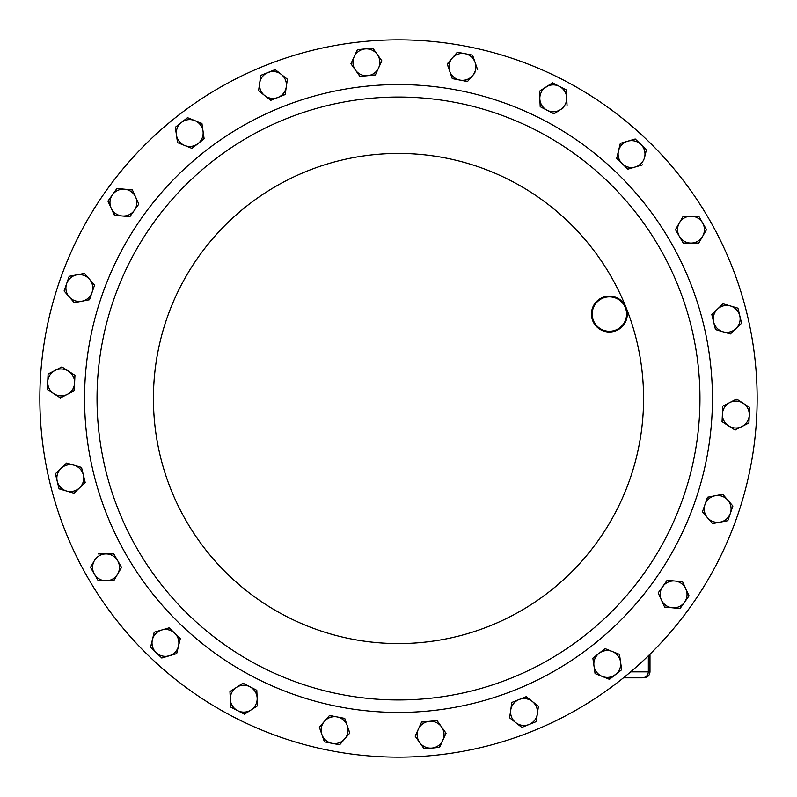 <?xml version="1.0" encoding="UTF-8"?>
<svg xmlns="http://www.w3.org/2000/svg" width="797" height="797" viewBox="0 0 797 797"><rect width="100%" height="100%" fill="white"/><g stroke="black" fill="none" stroke-linecap="round" stroke-linejoin="round"><path stroke-width="1.2" d="M265.202 65.543A358.65 358.65 0 0 1 731.457 265.202A358.65 358.65 0 0 1 531.798 731.457A358.65 358.65 0 0 1 65.543 531.798A358.65 358.65 0 0 1 265.202 65.543A358.65 358.65 0 0 0 87.899 577.825M286.462 118.633A301.455 301.455 0 0 1 678.367 286.462A301.455 301.455 0 0 1 510.538 678.367A301.455 301.455 0 0 1 118.633 510.538A301.455 301.455 0 0 1 286.462 118.633A301.455 301.455 0 0 1 678.367 286.462A301.455 301.455 0 0 1 510.538 678.367M602.711 297.43A17.933 17.933 0 0 1 626.024 307.413A17.933 17.933 0 0 1 616.041 330.725A17.933 17.933 0 0 1 592.729 320.743A17.933 17.933 0 0 1 602.711 297.43M615.772 330.058A17.215 17.215 0 0 0 625.356 307.682A17.215 17.215 0 0 0 602.98 298.098A17.215 17.215 0 0 0 593.396 320.474A17.215 17.215 0 0 0 615.772 330.058M623.453 677.829L642.362 677.829L623.453 677.829M727.81 500.157A13.439 13.439 0 0 1 720.199 522.155L727.81 520.69L732.891 506.025L722.73 494.299L715.108 495.764A13.439 13.439 0 0 1 727.81 500.157M707.497 517.761L712.578 523.619L720.199 522.155A13.439 13.439 0 0 1 707.497 517.761L702.416 511.893L704.956 504.561A13.439 13.439 0 0 1 715.108 495.764L707.497 497.238L702.416 511.893L707.497 517.761A13.439 13.439 0 0 1 704.956 504.561L707.497 497.238L711.452 496.471M69.19 296.843A13.439 13.439 0 0 1 76.801 274.845L69.19 276.31L64.109 290.975L74.27 302.701L81.892 301.236A13.439 13.439 0 0 1 69.19 296.843L74.27 302.701L74.878 302.581M92.044 292.439A13.439 13.439 0 0 1 81.892 301.236L89.503 299.762L94.584 285.107L89.503 279.239A13.439 13.439 0 0 1 92.044 292.439L94.584 285.107L84.422 273.381L76.801 274.845L84.422 273.381L89.503 279.239A13.439 13.439 0 0 0 76.801 274.845M730.49 305.988A13.439 13.439 0 0 1 735.98 328.603L741.599 323.253L737.942 308.17L723.048 303.796L717.439 309.156A13.439 13.439 0 0 1 730.49 305.988L723.048 303.796L720.02 306.686M713.654 322.048A13.439 13.439 0 0 1 717.439 309.156L711.821 314.506L715.477 329.589L722.919 331.771A13.439 13.439 0 0 1 713.654 322.048M733.399 331.064L730.371 333.953L722.919 331.771A13.439 13.439 0 0 0 735.98 328.603L730.371 333.953L726.495 332.817M66.51 491.012A13.439 13.439 0 0 1 61.02 468.397L55.401 473.747L59.058 488.83L73.952 493.204L79.561 487.844A13.439 13.439 0 0 1 66.51 491.012L73.952 493.204L85.179 482.494L83.346 474.952A13.439 13.439 0 0 1 79.561 487.844L85.179 482.494L81.523 467.411L74.081 465.229A13.439 13.439 0 0 1 83.346 474.952L81.523 467.411L74.081 465.229A13.439 13.439 0 0 0 61.02 468.397L66.629 463.047L74.081 465.229M169.223 655.821A13.439 13.439 0 0 1 152.386 639.762L150.553 647.294L161.781 658.003L176.675 653.63L178.498 646.098A13.439 13.439 0 0 1 169.223 655.821M174.712 633.197A13.439 13.439 0 0 1 178.498 646.098L180.331 638.556L174.712 633.197L169.103 627.847L161.652 630.029A13.439 13.439 0 0 1 174.712 633.197L168.805 627.936M161.652 630.029A13.439 13.439 0 0 0 152.386 639.762L154.21 632.22L161.652 630.029L154.21 632.22L154.07 632.818M627.777 141.179A13.439 13.439 0 0 1 644.614 157.238L646.447 149.706L635.219 138.997L620.325 143.37L618.502 150.902A13.439 13.439 0 0 1 627.777 141.179L620.325 143.37L616.669 158.444L622.288 163.803A13.439 13.439 0 0 1 618.502 150.902M635.348 166.971L642.79 164.78L635.348 166.971A13.439 13.439 0 0 1 622.288 163.803L627.897 169.153L635.348 166.971A13.439 13.439 0 0 0 644.614 157.238L646.447 149.706L640.828 144.347M452.258 58.071A13.439 13.439 0 0 1 475.112 62.475L472.581 55.152L457.339 52.213L447.177 63.939L449.717 71.272A13.439 13.439 0 0 1 452.258 58.071L457.339 52.213L461.304 52.971M459.869 80.069A13.439 13.439 0 0 1 449.717 71.272L452.258 78.604L467.49 81.533L472.571 75.675A13.439 13.439 0 0 1 459.869 80.069M475.012 72.856L472.571 75.675A13.439 13.439 0 0 0 475.112 62.475L477.652 69.807L475.112 62.475M344.742 738.929A13.439 13.439 0 0 1 321.888 734.525L324.419 741.848L339.661 744.787L349.823 733.061L347.283 725.728A13.439 13.439 0 0 1 344.742 738.929M337.131 716.931A13.439 13.439 0 0 1 347.283 725.728L344.742 718.396L329.51 715.467L324.429 721.325A13.439 13.439 0 0 1 337.131 716.931L344.742 718.396L346.067 722.212M324.429 721.325A13.439 13.439 0 0 0 321.888 734.525L319.348 727.193L324.429 721.325L319.348 727.193L319.547 727.771M442.823 740.283A13.439 13.439 0 0 1 419.66 742.495L424.153 748.811L439.605 747.337L446.051 733.22L441.548 726.904A13.439 13.439 0 0 1 442.823 740.283M429.324 721.325A13.439 13.439 0 0 1 441.548 726.904L437.045 720.588L421.603 722.062L418.375 729.116A13.439 13.439 0 0 1 429.324 721.325L421.603 722.062M415.157 736.179L418.375 729.116A13.439 13.439 0 0 0 419.66 742.495L415.157 736.179L419.66 742.495M354.177 56.717A13.439 13.439 0 0 1 377.34 54.505L372.847 48.189L357.395 49.663L350.949 63.78L355.452 70.096A13.439 13.439 0 0 1 354.177 56.717L350.949 63.78L359.955 76.412L367.676 75.675A13.439 13.439 0 0 1 355.452 70.096M381.843 60.821L378.625 67.884A13.439 13.439 0 0 1 367.676 75.675L375.397 74.938L378.625 67.884A13.439 13.439 0 0 0 377.34 54.505L381.843 60.821L375.397 74.938L359.955 76.412L357.614 73.125M111.172 208.176A13.439 13.439 0 0 1 124.671 189.218L116.95 188.481L107.944 201.123L114.389 215.24L122.12 215.977A13.439 13.439 0 0 1 111.172 208.176L108.123 200.874M138.837 204.072L134.344 210.388A13.439 13.439 0 0 1 122.12 215.977L129.841 216.714L138.837 204.072L135.62 197.018A13.439 13.439 0 0 1 134.344 210.388L129.841 216.714L122.12 215.977M135.62 197.018A13.439 13.439 0 0 0 124.671 189.218L132.392 189.955L135.62 197.018L132.392 189.955L131.784 189.905M685.828 588.824A13.439 13.439 0 0 1 672.329 607.782L680.05 608.519L689.056 595.877L682.611 581.76L674.88 581.023A13.439 13.439 0 0 1 685.828 588.824M662.656 586.612A13.439 13.439 0 0 1 674.88 581.023L667.159 580.286L658.163 592.928L661.38 599.982A13.439 13.439 0 0 1 662.656 586.612M664.479 606.756L661.38 599.982A13.439 13.439 0 0 0 672.329 607.782L664.608 607.045L672.329 607.782M251.005 709.988A13.439 13.439 0 0 1 230.323 699.328L230.692 707.078L244.48 714.182L257.531 705.793L257.162 698.042A13.439 13.439 0 0 1 251.005 709.988L257.531 705.793L257.331 701.609M249.899 686.745A13.439 13.439 0 0 1 257.162 698.042L256.793 690.292L243.005 683.188L236.48 687.383A13.439 13.439 0 0 1 249.899 686.745M237.586 710.625L230.692 707.078L229.954 691.577L236.48 687.383A13.439 13.439 0 0 0 230.323 699.328L229.954 691.577L243.005 683.188L256.793 690.292L257.162 698.042M545.995 87.012A13.439 13.439 0 0 1 566.677 97.672L566.308 89.922L552.52 82.818L539.469 91.207L539.838 98.958A13.439 13.439 0 0 1 545.995 87.012M547.101 110.255A13.439 13.439 0 0 1 539.838 98.958L540.207 106.708L553.995 113.812L560.52 109.617A13.439 13.439 0 0 1 547.101 110.255L540.207 106.708L539.469 91.207L552.789 82.958M563.658 107.605L560.52 109.617A13.439 13.439 0 0 0 566.677 97.672L567.046 105.423L566.677 97.672M259.683 83.047A13.439 13.439 0 0 1 281.281 74.4L275.184 69.608L260.778 75.376L258.577 90.728L264.674 95.53A13.439 13.439 0 0 1 259.683 83.047L258.577 90.728L270.771 100.322L277.974 97.443A13.439 13.439 0 0 1 264.674 95.53L270.771 100.322L271.349 100.093M287.338 79.501L286.282 86.873A13.439 13.439 0 0 1 277.974 97.443L285.177 94.554L286.282 86.873A13.439 13.439 0 0 0 281.281 74.4L287.388 79.192L281.281 74.4M537.317 713.953A13.439 13.439 0 0 1 515.719 722.6L521.816 727.392L536.222 721.624L538.423 706.272L532.326 701.47A13.439 13.439 0 0 1 537.317 713.953M519.026 699.557A13.439 13.439 0 0 1 532.326 701.47L526.229 696.678L519.026 699.557L511.823 702.446L510.718 710.127A13.439 13.439 0 0 1 519.026 699.557M510.718 710.127A13.439 13.439 0 0 0 515.719 722.6L509.612 717.808L511.823 702.446L526.229 696.678L538.423 706.272L536.222 721.624L529.019 724.513M620.574 662.058A13.439 13.439 0 0 1 602.273 676.444L609.476 679.333L621.67 669.739L619.468 654.377L612.265 651.498A13.439 13.439 0 0 1 620.574 662.058M598.965 653.41A13.439 13.439 0 0 1 612.265 651.498L605.062 648.619L592.868 658.202L593.974 665.884A13.439 13.439 0 0 1 598.965 653.41M595.07 673.565L593.974 665.884A13.439 13.439 0 0 0 602.273 676.444L595.07 673.565L602.273 676.444M176.426 134.942A13.439 13.439 0 0 1 194.727 120.556L187.524 117.667L175.33 127.261L177.532 142.623L184.735 145.502A13.439 13.439 0 0 1 176.426 134.942M198.035 143.59A13.439 13.439 0 0 1 184.735 145.502L191.938 148.381L204.132 138.798L203.026 131.116A13.439 13.439 0 0 1 198.035 143.59L204.092 138.489M201.352 123.206L201.93 123.435L203.026 131.116A13.439 13.439 0 0 0 194.727 120.556L201.97 123.744M53.887 393.738A13.439 13.439 0 0 1 54.993 370.485L48.099 374.042L47.362 389.544L60.413 397.932L67.307 394.376A13.439 13.439 0 0 1 53.887 393.738M74.579 383.068A13.439 13.439 0 0 1 67.307 394.376L74.211 390.819L74.948 375.317L68.422 371.123A13.439 13.439 0 0 1 74.579 383.068L73.932 390.958M61.339 367.218L61.897 366.929L68.422 371.123A13.439 13.439 0 0 0 54.993 370.485L61.897 366.929L65.284 369.111M743.113 403.262A13.439 13.439 0 0 1 742.007 426.515L748.901 422.958L749.638 407.456L736.587 399.068L729.693 402.624A13.439 13.439 0 0 1 743.113 403.262M722.421 413.932A13.439 13.439 0 0 1 729.693 402.624L722.789 406.181L722.052 421.683L728.578 425.877A13.439 13.439 0 0 1 722.421 413.932M735.661 429.782L735.103 430.071L728.578 425.877A13.439 13.439 0 0 0 742.007 426.515L734.844 429.902M106.021 580.804A13.439 13.439 0 0 1 94.385 560.65L90.499 567.364L98.26 580.804L113.772 580.804L117.657 574.079A13.439 13.439 0 0 1 106.021 580.804L98.26 580.804L90.499 567.364L94.385 560.65A13.439 13.439 0 0 1 117.657 560.65A13.439 13.439 0 0 1 117.657 574.079L121.533 567.364L113.772 553.925L98.26 553.925L106.021 553.925M679.343 222.921L675.467 229.636L679.343 236.35L683.228 243.075L690.979 243.075A13.439 13.439 0 0 1 679.343 222.921L683.228 216.196L690.979 216.196A13.439 13.439 0 0 1 702.615 236.35L706.501 229.636L698.74 216.196L683.228 216.196L679.343 222.921A13.439 13.439 0 0 1 690.979 216.196L698.74 216.196L700.752 219.693M706.501 229.636L698.74 243.075L690.979 243.075A13.439 13.439 0 0 0 702.615 236.35L698.74 243.075L694.705 243.075M730.351 513.358L727.81 520.69L720.199 522.155M722.122 494.419L722.73 494.299L732.891 506.025M89.503 299.762L81.892 301.236M66.749 294.023L64.109 290.975L66.649 283.642M722.919 331.771L715.477 329.589L711.821 314.506M734.067 307.034L737.942 308.17L741.599 323.253L735.98 328.603M57.235 481.288L55.631 473.538M62.933 489.966L58.988 488.531M180.331 638.556L179.375 642.472M178.498 646.098L176.675 653.63L161.562 657.794M156.172 652.653L150.553 647.294L152.386 639.762M622.288 163.803L616.669 158.444L617.625 154.528M628.195 169.064L624.978 166.374M456.362 79.391L452.258 78.604L450.933 74.788M447.386 64.517L449.817 60.891M467.69 81.304L463.525 80.776M464.96 53.678L472.581 55.152L473.896 58.958M347.283 725.728L349.823 733.061L339.353 744.727M329.31 715.696L333.475 716.224M328.533 742.645L324.419 741.848L321.888 734.525M432.881 720.986L437.045 720.588L441.548 726.904M443.62 729.813L446.051 733.22L439.296 747.367M431.884 748.074L423.974 748.562M365.116 48.926L373.026 48.438M115.007 215.3L112.716 211.564M114.519 191.898L116.95 188.481L124.671 189.218M661.38 599.982L658.163 592.928L667.468 580.316M674.88 581.023L682.611 581.76L688.877 596.126M684.553 602.193L679.741 608.49M247.877 712L244.48 714.182M560.52 109.617L553.995 113.812L550.408 111.969M559.414 86.375L566.308 89.922L566.498 93.956M285.216 94.245L277.974 97.443M260.211 79.361L260.778 75.376L275.433 69.797M522.384 727.163L521.816 727.392L515.719 722.6M512.909 720.388L509.612 717.808M593.974 665.884L592.868 658.202L605.062 648.619L612.265 651.498M618.89 654.148L619.468 654.377L621.67 669.739L609.187 679.213M195.225 145.801L191.938 148.381L184.735 145.502M178.11 142.852L177.532 142.623M187.036 118.056L187.813 117.787M175.33 127.261L181.427 122.469M67.307 394.376L60.154 397.763M68.422 371.123L74.948 375.317M47.73 381.793L48.099 374.042L54.993 370.485M722.052 421.683L722.789 406.181L729.693 402.624M732.861 400.991L736.587 399.068L749.638 407.456L748.901 422.958L742.007 426.515M113.772 553.925L121.533 567.364L119.52 570.861M117.657 574.079L113.463 580.804M677.56 233.262L675.467 229.636L677.48 226.139M687.253 243.075L683.228 243.075L679.343 236.35M515.181 689.953A313.938 313.938 0 0 1 107.047 515.181A313.938 313.938 0 0 1 281.819 107.047A313.938 313.938 0 0 1 689.953 281.819A313.938 313.938 0 0 1 515.181 689.953M626.024 307.413A245.077 245.077 0 0 1 489.587 626.024A245.077 245.077 0 0 1 170.976 489.587A245.077 245.077 0 0 1 307.413 170.976A245.077 245.077 0 0 1 626.024 307.413A245.077 245.077 0 0 1 505.587 618.94A245.077 245.077 0 0 1 186.259 521.039A245.077 245.077 0 0 1 275.961 186.259A245.077 245.077 0 0 1 610.741 275.961M630.686 671.851L649.983 671.851L649.983 654.207M642.362 677.829C645.988 677.47 647.981 675.477 648.34 671.851L648.34 655.811M649.983 671.851C649.635 675.477 647.642 677.47 644.006 677.829"/></g></svg>
